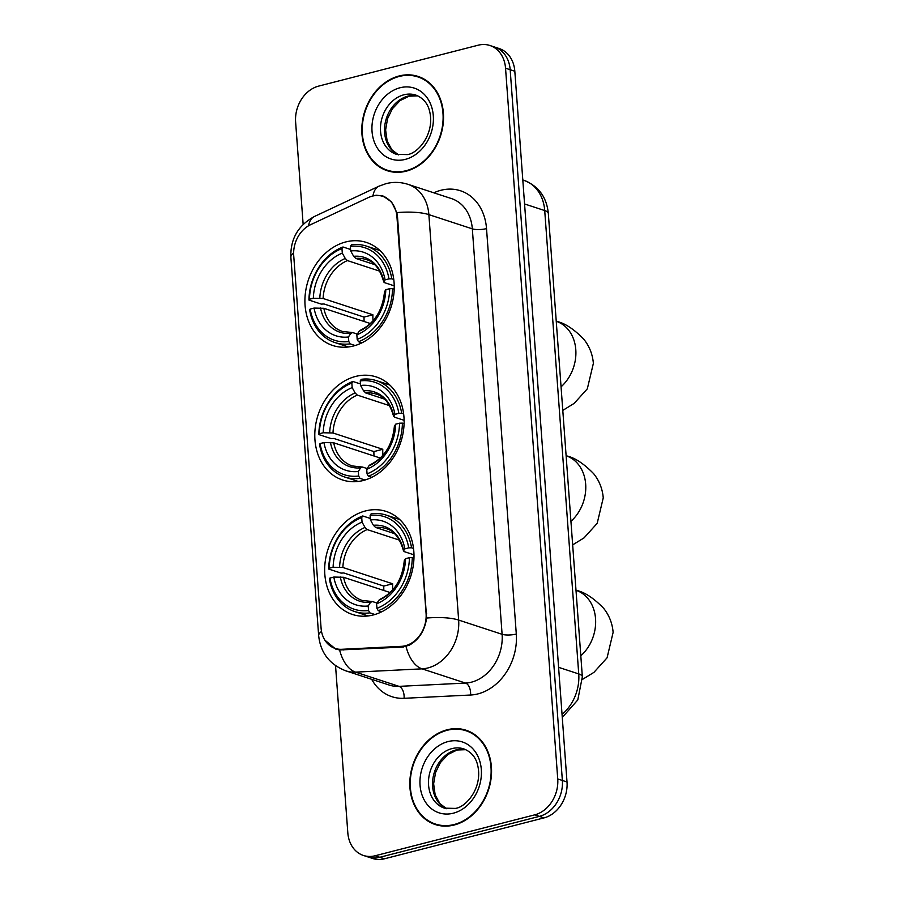 <?xml version="1.0" encoding="UTF-8"?>
<svg xmlns="http://www.w3.org/2000/svg" width="904" height="904" viewBox="0 0 904 904"><rect width="100%" height="100%" fill="white"/><g stroke="black" fill="none" stroke-linecap="round" stroke-linejoin="round"><path stroke-width="1.36" d="M355.634 376.437A54.206 43.516 -71.9 0 0 315.293 427.366A54.206 43.516 -71.9 0 0 342.582 479.979A54.206 43.516 -71.9 0 0 363.272 480.499A54.206 43.516 -71.9 0 0 403.613 429.558A54.206 43.516 -71.9 0 0 376.324 376.945A54.206 43.516 -71.9 0 0 355.634 376.437M365.51 510.929A54.206 43.516 -71.9 0 0 325.169 561.859A54.206 43.516 -71.9 0 0 352.458 614.471A54.206 43.516 -71.9 0 0 373.149 614.991A54.206 43.516 -71.9 0 0 413.49 564.062A54.206 43.516 -71.9 0 0 386.2 511.438A54.206 43.516 -71.9 0 0 365.51 510.929M345.757 241.944A54.206 43.516 -71.9 0 0 305.416 292.873A54.206 43.516 -71.9 0 0 332.706 345.486A54.206 43.516 -71.9 0 0 353.396 346.006A54.206 43.516 -71.9 0 0 393.737 295.066A54.206 43.516 -71.9 0 0 366.448 242.453A54.206 43.516 -71.9 0 0 345.757 241.944M372.335 196.123A27.617 22.171 -71.9 0 0 368.425 197.535L310.535 224.723A27.617 22.171 -71.9 0 0 293.721 255.629L321.067 627.997A27.617 22.171 -71.9 0 0 335.147 648.428A27.617 22.171 -71.9 0 0 341.712 649.298L401.387 646.349A27.617 22.171 -71.9 0 0 426.078 613.42L396.946 216.813A27.617 22.171 -71.9 0 0 382.878 196.383A27.617 22.171 -71.9 0 0 372.335 196.123M399.172 75.959A49.607 39.821 -71.9 0 0 362.255 122.571A49.607 39.821 -71.9 0 0 387.228 170.709A49.607 39.821 -71.9 0 0 406.167 171.184A49.607 39.821 -71.9 0 0 443.084 124.582A49.607 39.821 -71.9 0 0 418.111 76.433A49.607 39.821 -71.9 0 0 399.172 75.959M386.539 169.941A49.607 39.821 -71.9 0 0 389.579 171.387M447.186 729.777A49.607 39.821 -71.9 0 0 410.269 776.389A49.607 39.821 -71.9 0 0 435.242 824.527A49.607 39.821 -71.9 0 0 454.181 825.002A49.607 39.821 -71.9 0 0 491.098 778.4A49.607 39.821 -71.9 0 0 466.125 730.251A49.607 39.821 -71.9 0 0 447.186 729.777M434.553 823.759A49.607 39.821 -71.9 0 0 437.592 825.205M371.589 196.326L376.143 195.207L382.968 195.953L391.568 201.954L396.845 212.609L397.489 216.508L426.62 618.053C424.744 630.721 418.936 639.783 409.196 645.23L402.257 647.117L339.599 649.953L335.746 649.106L324.841 640.111M335.542 665.694L347.814 832.765A30.679 24.634 -71.9 0 0 363.453 855.466L372.731 858.506A30.679 24.634 -71.9 0 0 384.437 858.8L543.982 817.894L539.349 816.38A30.679 24.634 -71.9 0 0 562.367 780.468L510.172 69.71A30.679 24.634 -71.9 0 0 494.533 47.008A30.679 24.634 -71.9 0 1 510.172 69.71L562.367 780.468A30.679 24.634 -71.9 0 1 539.349 816.38L379.804 857.286L539.349 816.38L534.705 814.854A30.679 24.634 -71.9 0 0 557.734 778.954L505.539 68.195A30.679 24.634 -71.9 0 0 489.9 45.494A30.679 24.634 -71.9 0 0 478.193 45.2L318.649 86.106A30.679 24.634 -71.9 0 0 295.619 122.017L303.145 224.407M368.086 856.992A30.679 24.634 -71.9 0 0 379.804 857.286A30.679 24.634 -71.9 0 1 368.086 856.992M363.453 855.466A30.679 24.634 -71.9 0 0 375.171 855.76L534.705 814.854M468.408 731.099A49.607 39.821 -71.9 0 0 465.108 730.466M420.405 77.281A49.607 39.821 -71.9 0 0 417.094 76.648M543.982 817.894A30.679 24.634 -71.9 0 0 567.011 781.983L514.817 71.235A30.679 24.634 -71.9 0 0 499.177 48.533L489.9 45.494M423.434 78.727A49.099 39.414 -71.9 0 0 422.586 78.433L417.953 76.919A49.099 39.414 -71.9 0 0 399.206 76.456A49.099 39.414 -71.9 0 0 362.673 122.582A49.099 39.414 -71.9 0 0 387.387 170.223A49.099 39.414 -71.9 0 0 406.133 170.698A49.099 39.414 -71.9 0 0 442.666 124.571A49.099 39.414 -71.9 0 0 417.953 76.919M387.387 170.223L392.031 171.749A49.099 39.414 -71.9 0 0 392.878 172.009M471.447 732.545A49.099 39.414 -71.9 0 0 470.6 732.251L465.967 730.737A49.099 39.414 -71.9 0 0 447.22 730.274A49.099 39.414 -71.9 0 0 410.687 776.4A49.099 39.414 -71.9 0 0 435.4 824.041A49.099 39.414 -71.9 0 0 454.147 824.516A49.099 39.414 -71.9 0 0 490.68 778.389A49.099 39.414 -71.9 0 0 465.967 730.737M435.4 824.041L440.045 825.567A49.099 39.414 -71.9 0 0 440.892 825.827M355.125 345.52L350.097 343.87L348.786 341.52A48.68 39.087 -71.9 0 1 310.185 309.066L314.072 308.072A43.98 35.312 -71.9 0 0 348.458 336.977L350.752 333.35L352.696 332.57L357.317 334.084M370.391 323.553L323.835 308.298L314.072 308.072M364.131 321.496A48.579 39.008 108.1 0 1 364.029 317.078L324.039 303.981L321.338 304.128L308.942 300.06L309.473 299.258A48.68 39.087 -71.9 0 1 341.961 248.577L342.3 253.12A43.98 35.312 -71.9 0 0 313.349 298.252L323.112 298.489L372.911 314.795A37.844 30.386 -71.9 0 0 373.069 320.773M379.827 271.2L347.407 260.589L345.26 258.465L342.3 253.12M310.185 309.066L309.654 309.88A50.726 40.725 -71.9 0 0 334.943 342.559L347.351 346.627A50.726 40.725 -71.9 0 0 348.402 346.955M358.492 341.723A50.726 40.725 -71.9 0 0 392.528 288.636L389.68 288.692A48.68 39.087 -71.9 0 1 357.182 339.362L358.492 341.723L361.894 342.831M394.212 289.178L392.528 288.636M334.943 342.559A50.726 40.725 -71.9 0 0 350.097 343.87M341.961 248.577L342.978 246.984A50.726 40.725 -71.9 0 0 308.942 300.06M342.978 246.984L350.582 249.47M357.182 339.362L356.854 334.819A43.98 35.312 -71.9 0 0 385.793 289.687L389.68 288.692M348.458 336.977L348.786 341.52M313.349 298.252L309.473 299.258M385.793 289.687L384.505 291.777C382.618 310.535 374.448 323.429 359.995 330.435M361.091 330.412L359.148 331.192L356.854 334.819M323.835 308.298A37.844 30.386 -71.9 0 0 342.48 331.463L352.696 332.57M379.974 250.566A50.726 40.725 -71.9 0 0 378.923 250.205L366.527 246.137A50.726 40.725 -71.9 0 0 351.373 244.826L350.356 246.419A48.68 39.087 -71.9 0 1 388.969 278.873L391.816 278.816A50.726 40.725 -71.9 0 0 366.527 246.137M391.816 278.816L393.771 279.46M388.969 278.873L385.081 279.867A43.98 35.312 -71.9 0 0 350.695 250.962L350.356 246.419M394.234 285.833L384.675 282.703L383.872 281.709L385.081 279.867M350.695 250.962L353.656 256.318L355.803 258.431L374.572 264.578M384.675 282.703L383.872 281.709A39.347 31.583 -71.9 0 0 353.656 256.318M372.911 314.795L364.029 317.078M365.001 480.013L359.973 478.363L358.662 476.012A48.68 39.087 -71.9 0 1 320.061 443.559L323.948 442.564A43.98 35.312 -71.9 0 0 358.334 471.47L360.628 467.843L362.572 467.063L367.193 468.577M380.268 458.046L333.712 442.802L323.948 442.564M374.007 456A48.579 39.008 108.1 0 1 373.906 451.571L333.915 438.474L331.214 438.621L318.818 434.564L319.349 433.75A48.68 39.087 -71.9 0 1 351.837 383.07L352.176 387.613A43.98 35.312 -71.9 0 0 323.225 432.756L332.988 432.982L382.787 449.288A37.844 30.386 -71.9 0 0 382.946 455.266M389.703 405.704L357.283 395.082L355.136 392.957L352.176 387.613M320.061 443.559L319.541 444.372A50.726 40.725 -71.9 0 0 344.819 477.052L357.227 481.12A50.726 40.725 -71.9 0 0 358.278 481.448M368.369 476.216A50.726 40.725 -71.9 0 0 402.404 423.128L399.557 423.185A48.68 39.087 -71.9 0 1 367.058 473.854L368.369 476.216L371.77 477.323M404.088 423.682L402.404 423.128M344.819 477.052A50.726 40.725 -71.9 0 0 359.973 478.363M351.837 383.07L352.854 381.477A50.726 40.725 -71.9 0 0 318.818 434.564M352.854 381.477L360.459 383.963M367.058 473.854L366.73 469.312A43.98 35.312 -71.9 0 0 395.669 424.179L399.557 423.185M358.334 471.47L358.662 476.012M323.225 432.756L319.349 433.75M395.669 424.179L394.381 426.27C392.494 445.028 384.324 457.921 369.872 464.927M370.968 464.916L369.024 465.684L366.73 469.312M333.712 442.802A37.844 30.386 -71.9 0 0 352.357 465.955L362.572 467.063M389.85 385.059A50.726 40.725 -71.9 0 0 388.799 384.697L376.403 380.629A50.726 40.725 -71.9 0 0 361.25 379.318L360.233 380.923A48.68 39.087 -71.9 0 1 398.845 413.365L401.692 413.309A50.726 40.725 -71.9 0 0 376.403 380.629M401.692 413.309L403.647 413.953M398.845 413.365L394.958 414.36A43.98 35.312 -71.9 0 0 360.572 385.466L360.233 380.923M404.111 420.326L394.551 417.196L393.748 416.202L394.958 414.36M360.572 385.466L363.532 390.81L365.691 392.935L384.449 399.071M394.551 417.196L393.748 416.202A39.347 31.583 -71.9 0 0 363.532 390.81M382.787 449.288L373.906 451.571M374.877 614.505L369.849 612.856L368.538 610.505A48.68 39.087 -71.9 0 1 329.937 578.063L333.825 577.057A43.98 35.312 -71.9 0 0 368.21 605.962L370.504 602.335L372.448 601.555L377.07 603.07M390.144 592.538L343.588 577.294L333.825 577.057M383.884 590.493A48.579 39.008 108.1 0 1 383.782 586.063L343.791 572.966L341.091 573.113L328.694 569.057L329.226 568.243A48.68 39.087 -71.9 0 1 361.713 517.563L362.052 522.105A43.98 35.312 -71.9 0 0 333.113 567.249L342.865 567.475L392.664 583.781A37.844 30.386 -71.9 0 0 392.822 589.758M399.579 540.197L367.16 529.574L365.013 527.45L362.052 522.105M329.937 578.063L329.418 578.865A50.726 40.725 -71.9 0 0 354.696 611.545L367.103 615.613A50.726 40.725 -71.9 0 0 368.154 615.94M378.245 610.708A50.726 40.725 -71.9 0 0 412.28 557.621L409.433 557.678A48.68 39.087 -71.9 0 1 376.945 608.358L378.245 610.708L381.646 611.816M413.964 558.175L412.28 557.621M354.696 611.545A50.726 40.725 -71.9 0 0 369.849 612.856M361.713 517.563L362.73 515.969A50.726 40.725 -71.9 0 0 328.694 569.057M362.73 515.969L370.335 518.467M376.945 608.358L376.606 603.804A43.98 35.312 -71.9 0 0 405.546 558.672L409.433 557.678M368.21 605.962L368.538 610.505M333.113 567.249L329.226 568.243M405.546 558.672L404.257 560.762C402.37 579.532 394.2 592.414 379.748 599.431M380.844 599.409L378.9 600.188L376.606 603.804M343.588 577.294A37.844 30.386 -71.9 0 0 362.233 600.459L372.448 601.555M399.726 519.551A50.726 40.725 -71.9 0 0 398.675 519.19L386.279 515.122A50.726 40.725 -71.9 0 0 371.126 513.822L370.12 515.416A48.68 39.087 -71.9 0 1 408.721 547.858L411.569 547.801A50.726 40.725 -71.9 0 0 386.279 515.122M411.569 547.801L413.523 548.445M408.721 547.858L404.834 548.852A43.98 35.312 -71.9 0 0 370.448 519.958L370.12 515.416M413.987 554.819L404.427 551.689L403.625 550.706L404.834 548.852M370.448 519.958L373.408 525.303L375.567 527.427L394.325 533.563M404.427 551.689L403.625 550.706A39.347 31.583 -71.9 0 0 373.408 525.303M392.664 583.781L383.782 586.063M341.712 649.298L343.859 649.999M401.387 646.349L403.421 647.015M426.078 613.42L426.643 613.613M396.946 216.813L397.523 216.994M433.863 192.812A51.144 41.053 108.1 0 1 486.521 228.599L516.297 634.043A10.226 2.78 -4.2 0 1 502.104 634.303L472.329 228.859A40.917 32.849 -71.9 0 0 451.48 198.586L408.009 184.348A40.917 32.849 108.1 0 1 428.869 214.621A35.798 9.718 175.8 0 0 396.845 212.609M516.297 634.043A51.144 41.053 108.1 0 1 477.922 693.899A51.144 41.053 108.1 0 1 470.577 695.018L404.088 698.306A51.144 41.053 108.1 0 1 371.68 679.311M471.402 682.181A40.917 32.849 -71.9 0 0 502.104 634.303L458.644 620.065A40.917 32.849 108.1 0 1 427.931 667.943A40.917 32.849 108.1 0 1 422.055 668.847L355.577 672.135A40.917 32.849 108.1 0 1 345.837 670.847L389.296 685.085A40.917 32.849 -71.9 0 0 399.037 686.362L465.526 683.074A40.917 32.849 -71.9 0 0 471.402 682.181M408.009 184.348C400.732 182.02 393.409 181.783 386.031 183.648L378.979 186.179A35.798 17.018 64.8 0 0 372.945 195.863M426.62 618.053A35.798 9.718 -4.2 0 1 458.644 620.065L428.869 214.621L472.329 228.859A10.226 2.78 -4.2 0 0 486.521 228.599M321.519 631.455A35.798 9.718 175.8 0 0 318.66 635.659C320.502 652.744 329.553 664.474 345.837 670.847M318.66 635.659L290.873 257.222A35.798 9.718 -4.2 0 1 293.642 253.075M339.599 649.953A35.798 20.396 87.2 0 0 355.577 672.135L399.037 686.362A10.226 5.831 -92.8 0 1 404.088 698.306M290.873 257.222C290.297 238.916 298.162 225.333 314.468 216.474A35.798 17.018 64.8 0 0 308.513 225.797M406.032 646.473A35.798 20.396 87.2 0 0 422.055 668.847L465.526 683.074A10.226 5.831 -92.8 0 1 470.577 695.018M557.734 778.954L567.011 781.983M505.539 68.195L514.817 71.235M375.171 855.76L384.437 858.8M562.051 714.42A40.917 32.849 -71.9 0 0 578.741 673.932L544.716 210.564A40.917 32.849 -71.9 0 0 523.857 180.303C538.49 186.032 546.649 197.049 548.321 213.378L582.346 676.746A20.453 5.56 -4.2 0 0 578.741 673.932L558.593 667.333M524.557 203.965L544.716 210.564A20.453 5.56 -4.2 0 1 548.321 213.378M417.784 95.847A31.177 25.029 -71.9 0 0 408.009 96.118A31.177 25.029 -71.9 0 0 385.002 124.063A31.177 25.029 -71.9 0 0 398.449 154.867M403.952 94.784A31.177 25.029 -71.9 0 0 380.753 124.085A31.177 25.029 -71.9 0 0 396.449 154.335L407.252 154.584C417.93 153.691 436.123 132.888 429.106 109.418C427.004 102.581 422.586 97.801 415.851 95.09A31.177 25.029 -71.9 0 0 403.952 94.784M405.297 159.386A37.313 29.956 -71.9 0 0 433.298 115.723A37.313 29.956 -71.9 0 0 400.043 87.756A37.313 29.956 -71.9 0 0 372.041 131.43A37.313 29.956 -71.9 0 0 405.297 159.386M465.797 749.665A31.177 25.029 -71.9 0 0 456.023 749.936A31.177 25.029 -71.9 0 0 433.016 777.881A31.177 25.029 -71.9 0 0 446.463 808.684M451.966 748.602A31.177 25.029 -71.9 0 0 428.767 777.903A31.177 25.029 -71.9 0 0 444.463 808.153L455.266 808.402C465.944 807.509 484.137 786.706 477.12 763.236C475.018 756.399 470.6 751.619 463.865 748.907A31.177 25.029 -71.9 0 0 451.966 748.602M453.311 813.204A37.313 29.956 -71.9 0 0 481.312 769.541A37.313 29.956 -71.9 0 0 448.056 741.574A37.313 29.956 -71.9 0 0 420.055 785.248A37.313 29.956 -71.9 0 0 453.311 813.204M562.785 410.393L574.187 403.376L587.317 388.822L593.374 363.351C592.583 354.244 589.385 346.198 583.792 339.215C573.769 328.943 564.582 322.965 556.231 321.293A38.352 30.792 108.1 0 1 575.791 349.667A38.352 30.792 108.1 0 1 561.056 386.833M347.407 260.589A37.844 30.386 -71.9 0 0 323.112 298.489M359.148 331.192A39.347 31.583 -71.9 0 0 384.584 291.529M320.536 307.948A39.347 31.583 -71.9 0 0 350.752 333.35M345.26 258.465A39.347 31.583 -71.9 0 0 319.824 298.128M383.782 282.048C380.053 268.974 374.143 261.471 366.03 259.538A37.844 30.386 -71.9 0 0 355.803 258.431M572.661 544.886L584.063 537.869L597.194 523.326L603.25 497.855C602.459 488.736 599.262 480.691 593.668 473.707C583.645 463.436 574.458 457.458 566.107 455.785A38.352 30.792 108.1 0 1 585.668 484.16A38.352 30.792 108.1 0 1 570.932 521.325M357.283 395.082A37.844 30.386 -71.9 0 0 332.988 432.982M369.024 465.684A39.347 31.583 -71.9 0 0 394.46 426.021M330.412 442.44A39.347 31.583 -71.9 0 0 360.628 467.843M355.136 392.957A39.347 31.583 -71.9 0 0 329.7 432.632M393.658 416.541C389.94 403.466 384.019 395.963 375.906 394.031A37.844 30.386 -71.9 0 0 365.691 392.935M575.995 590.289A38.352 30.792 108.1 0 1 595.544 618.664A38.352 30.792 108.1 0 1 580.809 655.818M367.16 529.574A37.844 30.386 -71.9 0 0 342.865 567.475M378.9 600.188A39.347 31.583 -71.9 0 0 404.337 560.514M340.299 576.944A39.347 31.583 -71.9 0 0 370.504 602.335M365.013 527.45A39.347 31.583 -71.9 0 0 339.576 567.124M403.546 551.033C399.817 537.959 393.895 530.456 385.782 528.524A37.844 30.386 -71.9 0 0 375.567 527.427M335.147 648.428L339.904 649.987M382.878 196.383L386.528 197.58M378.979 186.179L314.468 216.474M523.857 180.303L522.794 179.952M562.265 717.426L577.792 699.945L582.346 676.746M417.84 95.869L409.094 96.174L400.156 100.547L392.392 108.751L387.556 118.684L385.612 129.95L387.149 141.058L391.861 149.736L398.517 154.878M465.854 749.687L457.108 749.992L448.169 754.365L440.406 762.569L435.57 772.502L433.626 783.768L435.163 794.876L439.875 803.554L446.531 808.696M575.984 590.278C584.334 591.95 593.521 597.928 603.544 608.211C609.149 615.183 612.336 623.229 613.127 632.348L607.07 657.818L593.939 672.361L582.458 679.412"/></g></svg>
